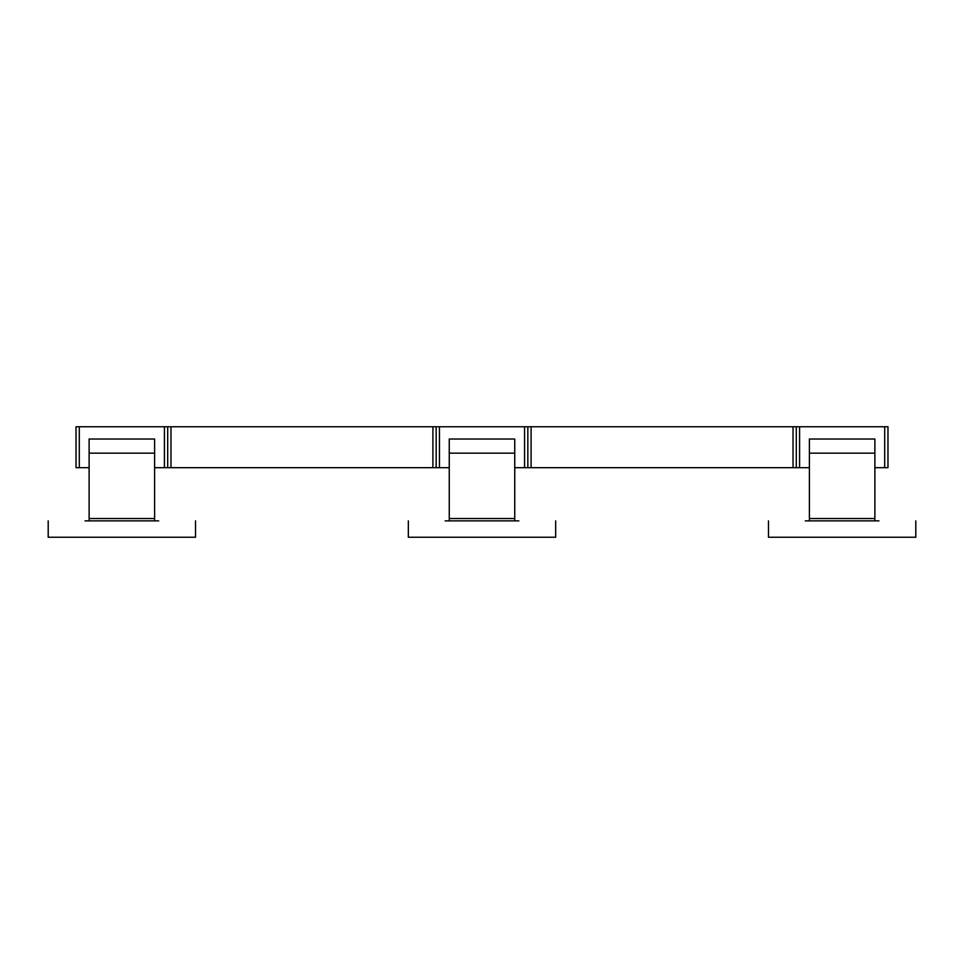 <?xml version="1.0" encoding="UTF-8"?>
<svg xmlns="http://www.w3.org/2000/svg" width="964" height="964" viewBox="0 0 964 964"><rect width="100%" height="100%" fill="white"/><g stroke="black" fill="none" stroke-linecap="round" stroke-linejoin="round"><path stroke-width="1.45" d="M524.561 467.673L524.561 426.751L527.838 426.751L527.838 467.673L514.74 467.673M79.301 426.751L76.023 426.751L76.023 467.673L79.301 467.673L79.301 426.751L524.561 426.751M874.878 467.673L887.977 467.673L887.977 426.751L527.838 426.751M154.602 467.673L167.7 467.673L167.7 426.751M436.162 426.751L436.162 467.673L167.7 467.673M809.399 467.673L796.3 467.673L796.3 426.751L796.3 467.673L527.838 467.673M436.162 467.673L439.439 467.673L439.439 426.751M449.26 467.673L439.439 467.673M89.122 467.673L79.301 467.673M154.602 520.873L154.602 439.03L89.122 439.03L89.122 520.873M195.523 520.873L195.523 537.249L48.2 537.249L48.2 520.873M158.698 520.873L85.037 520.873M874.878 520.873L874.878 439.03L809.399 439.03L809.399 520.873M915.8 520.873L915.8 537.249L768.477 537.249L768.477 520.873M878.963 520.873L805.302 520.873M514.74 520.873L514.74 439.03L449.26 439.03L449.26 520.873M555.662 520.873L555.662 537.249L408.338 537.249L408.338 520.873M518.837 520.873L445.163 520.873M164.422 467.673L164.422 426.751M170.977 467.673L170.977 426.751M432.896 467.673L432.896 426.751M531.104 467.673L531.104 426.751M793.023 467.673L793.023 426.751M799.578 467.673L799.578 426.751M884.699 467.673L884.699 426.751M154.602 518.524L89.122 518.524M154.602 453.164L89.122 453.164M874.878 518.524L809.399 518.524M874.878 453.164L809.399 453.164M514.74 518.524L449.26 518.524M514.74 453.164L449.26 453.164"/></g></svg>
